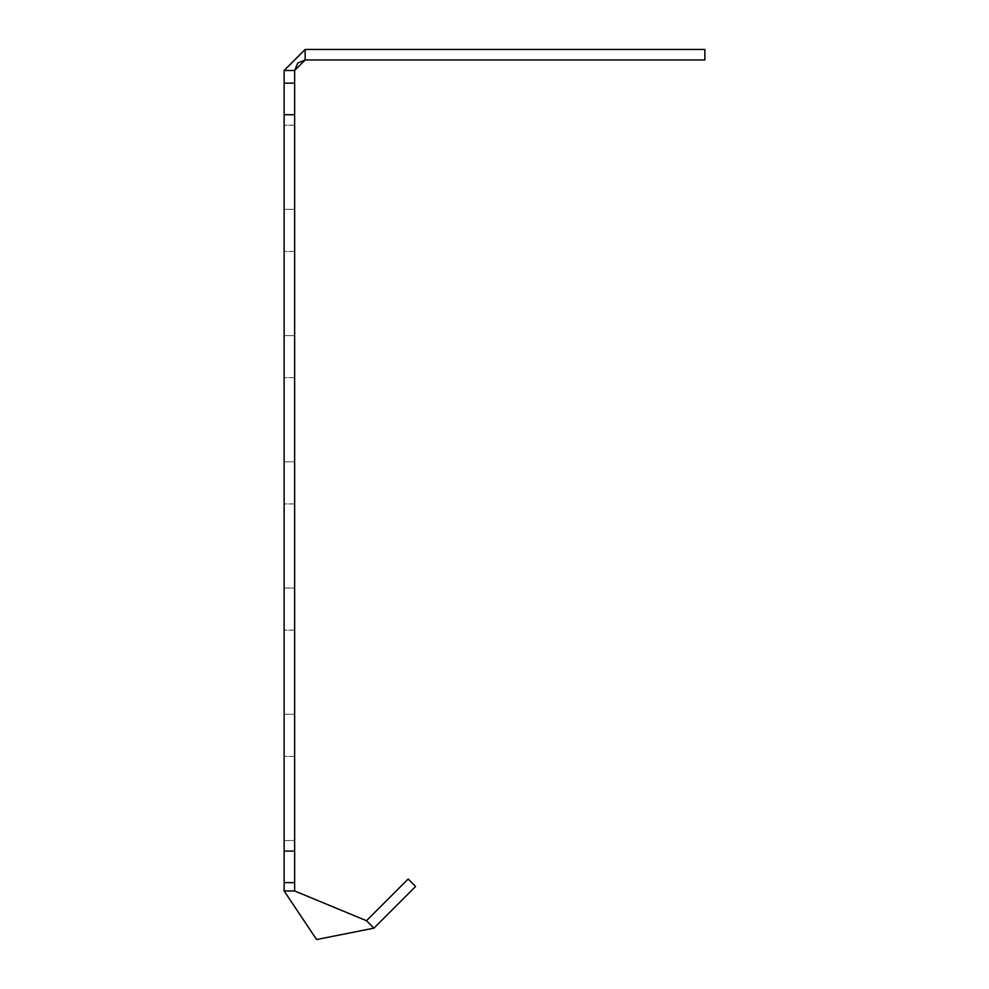 <?xml version="1.0" encoding="UTF-8"?>
<svg xmlns="http://www.w3.org/2000/svg" width="989" height="989" viewBox="0 0 989 989"><rect width="100%" height="100%" fill="white"/><g stroke="black" fill="none" stroke-linecap="round" stroke-linejoin="round"><path stroke-width="0.74" stroke-dasharray="4.95 3.71" d="M366.474 920.71L408.173 879.011L415.603 886.453L373.904 928.152L366.474 920.71L294.635 890.953L294.635 882.645L284.127 882.645L294.635 882.645L284.127 882.645L284.127 851.084L294.635 851.084L294.635 882.645M284.127 882.645L284.127 890.953L316.591 939.55L373.904 928.152M284.127 890.953L294.635 890.953M305.156 59.97L704.873 59.97L704.873 49.45L305.156 49.45L284.127 70.491L294.635 70.491L305.156 59.97L305.156 49.45M294.635 756.362L284.127 756.362L294.635 756.362L294.635 840.514L294.635 756.362L284.127 756.362L284.127 840.514L294.635 840.514L294.635 756.362L294.635 840.514L284.127 840.514L284.127 756.362L284.127 840.514L294.635 840.514L284.127 840.514L284.127 756.362L294.635 756.362M294.635 630.129L284.127 630.129L294.635 630.129L294.635 714.281L294.635 630.129L284.127 630.129L284.127 714.281L294.635 714.281L294.635 630.129L294.635 714.281L284.127 714.281L284.127 630.129L284.127 714.281L294.635 714.281L284.127 714.281L284.127 630.129L294.635 630.129M294.635 503.908L284.127 503.908L294.635 503.908L294.635 588.059L294.635 503.908L284.127 503.908L284.127 588.059L294.635 588.059L294.635 503.908L294.635 588.059L284.127 588.059L284.127 503.908L284.127 588.059L294.635 588.059L284.127 588.059L284.127 503.908L294.635 503.908M294.635 377.674L284.127 377.674L294.635 377.674L294.635 461.826L294.635 377.674L284.127 377.674L284.127 461.826L294.635 461.826L294.635 377.674L294.635 461.826L284.127 461.826L284.127 377.674L284.127 461.826L294.635 461.826L284.127 461.826L284.127 377.674L294.635 377.674M294.635 251.453L284.127 251.453L294.635 251.453L294.635 335.605L294.635 251.453L284.127 251.453L284.127 335.605L294.635 335.605L284.127 335.605L294.635 335.605L284.127 335.605L284.127 251.453L294.635 251.453L294.635 335.605L294.635 251.453M294.635 125.232L284.127 125.232L294.635 125.232L294.635 209.384L294.635 125.232L284.127 125.232L284.127 209.384L294.635 209.384L284.127 209.384L294.635 209.384L284.127 209.384L284.127 125.232L294.635 125.232L294.635 209.384L294.635 125.232M294.635 70.491L294.635 83.15L284.127 83.15L294.635 83.15L294.635 114.712L284.127 114.712L284.127 70.491M284.127 335.605L284.127 251.453L284.127 335.605M284.127 209.384L284.127 125.232L284.127 209.384M294.635 83.15L284.127 83.15M294.635 851.084L294.635 114.712M284.127 851.084L284.127 114.712"/><path stroke-width="1.48" d="M284.127 851.084L284.127 882.645L294.635 882.645L294.635 851.084L284.127 851.084L284.127 114.712L294.635 114.712L294.635 83.15L284.127 83.15L284.127 114.712M294.635 882.645L294.635 890.953L366.474 920.71L408.173 879.011L415.603 886.453L373.904 928.152L316.591 939.55L284.127 890.953L284.127 882.645M366.474 920.71L373.904 928.152M294.635 890.953L284.127 890.953M305.156 59.97L704.873 59.97L704.873 49.45L305.156 49.45L305.156 59.97L294.635 70.491L305.156 59.97L297.726 63.049L294.635 70.491L294.635 83.15M284.127 83.15L284.127 70.491L305.156 49.45M284.127 70.491L294.635 70.491M294.635 114.712L294.635 851.084"/></g></svg>
